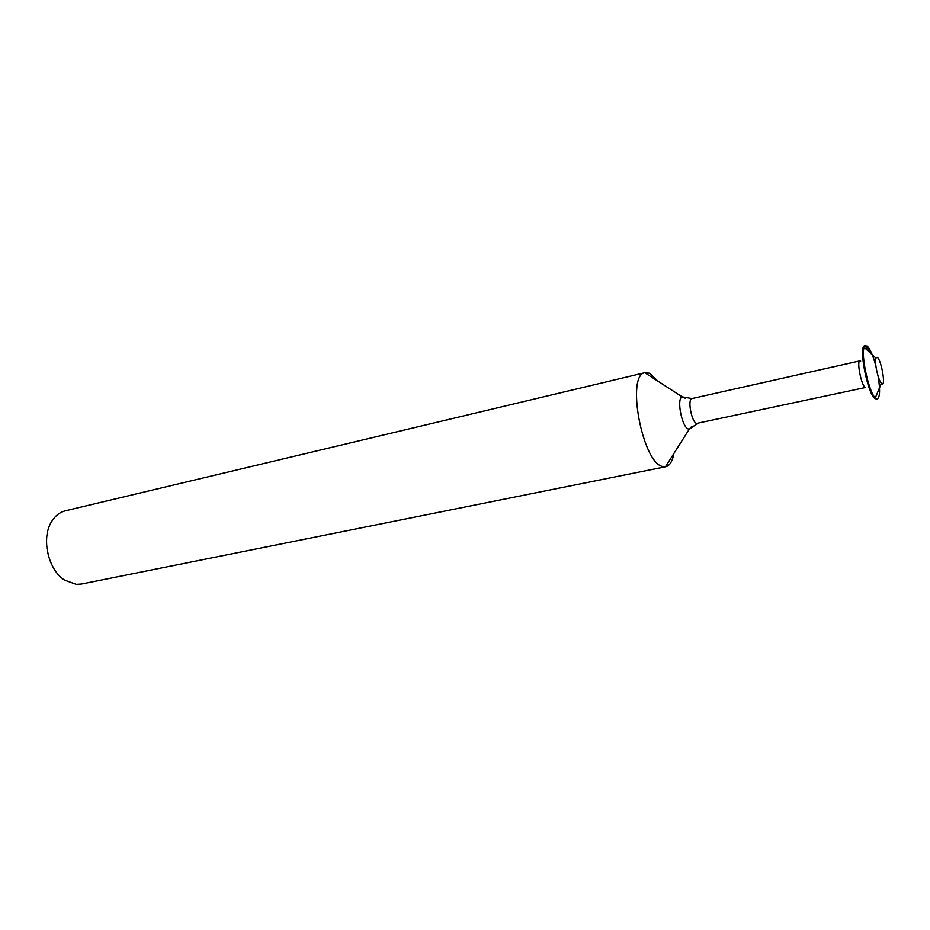 <?xml version="1.0" encoding="UTF-8"?>
<svg xmlns="http://www.w3.org/2000/svg" width="930" height="930" viewBox="0 0 930 930"><rect width="100%" height="100%" fill="white"/><g stroke="black" fill="none" stroke-linecap="round" stroke-linejoin="round"><path stroke-width="1.4" d="M48.953 557.744L46.884 548.282M645.153 372.628L65.356 510.814C59.846 512.174 55.335 515.673 51.801 521.288C40.873 537.691 47.93 569.881 64.728 580.204L76.318 584.365L81.422 584.04L665.81 466.709L662.52 466.465C642.386 462.768 625.96 375.174 644.816 372.721L649.686 373.232L658.068 381.277M865.086 387.252C861.285 385.369 856.507 360.863 859.948 360.875L860.692 361.096M878.083 376.092C880.28 389.612 880.036 397.215 877.35 398.9L875.223 398.738C867.76 395.215 858.053 345.681 864.807 345.809L867.179 346.1C870.096 348.785 873.003 355.423 875.874 366.025M877.35 398.9L875.293 397.912C868.911 392.46 860.692 355.004 864.202 347.378L865.656 345.623M881.78 383.672L881.396 383.323C878.257 380.475 874.2 361.968 875.851 358.062L877.292 357.376C881.431 359.957 886.092 387.182 881.78 383.672M865.923 348.959L866.83 346.727L870.771 353.412M673.901 453.445C672.46 461.315 669.763 465.732 665.81 466.709M691.699 426.452L689.304 429.172L688.34 429.009C681.83 427.265 676.284 398.11 682.225 396.866L685.526 398.342M865.33 387.531L696.547 423.429C691.478 421.976 687.258 398.889 692.001 398.563L682.225 396.866L644.816 372.721M697.477 423.545L689.304 429.172L665.462 466.767M859.948 360.875L692.001 398.563M875.851 358.062L864.202 347.378M881.396 383.323L875.293 397.912"/></g></svg>
